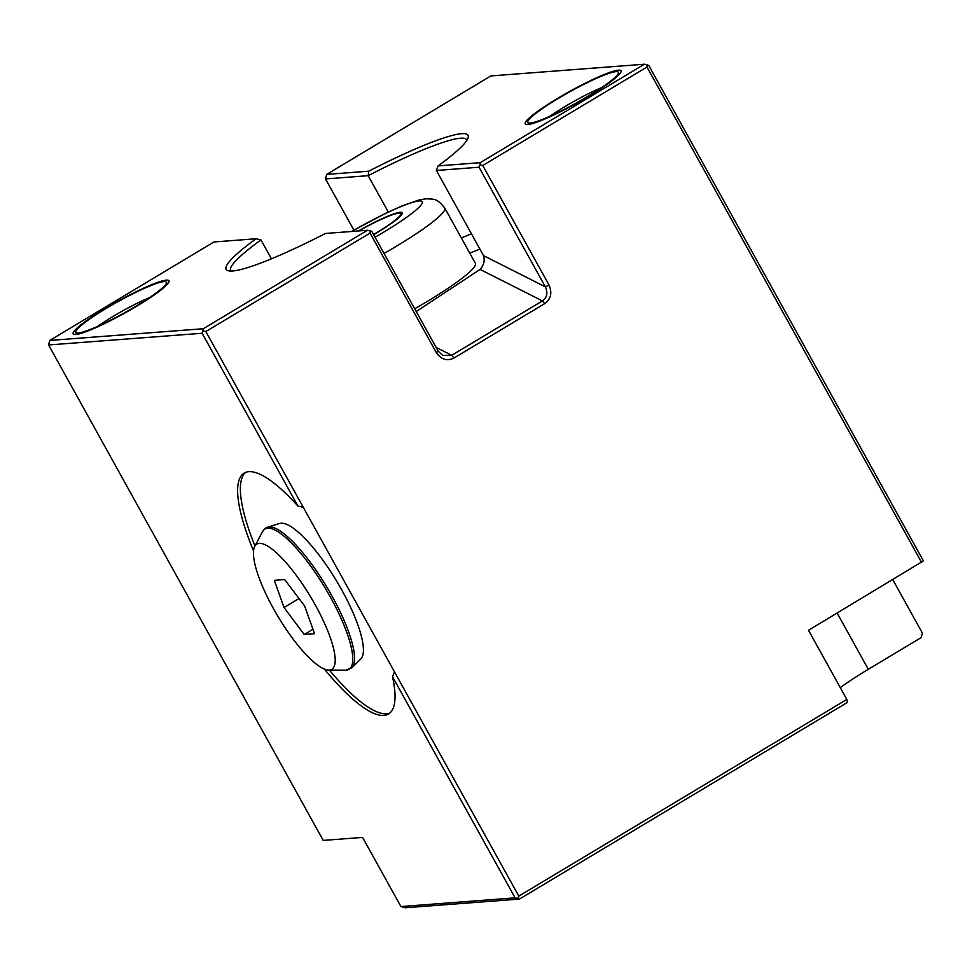 <?xml version="1.0" encoding="UTF-8"?>
<svg xmlns="http://www.w3.org/2000/svg" width="972" height="972" viewBox="0 0 972 972"><rect width="100%" height="100%" fill="white"/><g stroke="black" fill="none" stroke-linecap="round" stroke-linejoin="round"><path stroke-width="1.46" d="M203.294 328.73L367.513 230.255L325.426 233.474A138.255 17.265 151 0 1 228.177 270.726A138.255 17.265 151 0 1 256.061 238.76L213.974 241.967L49.754 340.443L203.294 328.73L202.14 333.262L48.6 344.963L49.754 340.443M105.292 308.513A54.772 6.84 151 0 1 169.019 281.722A54.772 6.84 151 0 1 136.858 306.107A54.772 6.84 151 0 1 73.969 334.404A54.772 6.84 151 0 1 105.292 308.513M438.117 165.896L480.204 162.689L644.424 64.225L490.884 75.925L326.665 174.401L368.752 171.194A138.255 17.265 151 0 1 468.103 137.732A138.255 17.265 151 0 1 438.117 165.896L436.404 170.477L479.05 167.22L545.353 286.837C548.062 292.815 547.09 297.505 542.425 300.907L451.725 355.29L442.746 355.473L438.165 351.111L371.863 231.494L370.162 230.838L370.065 233.073L205.845 331.537L203.197 330.954M618.447 70.154A54.772 6.84 -29 0 0 560.516 96.653A54.772 6.84 -29 0 0 525.998 124.44A54.772 6.84 -29 0 0 527.747 124.538A54.772 6.84 -29 0 0 579.749 101.465A54.772 6.84 -29 0 0 621.035 71.758A54.772 6.84 -29 0 0 618.447 70.154M601.607 87.602A45.149 5.638 -29 0 0 549.727 116.373M644.424 64.225L648.774 65.452L923.4 560.905L808.51 630.293L846.831 699.427L847.475 702.379L519.437 899.076L405.263 907.775L400.914 906.548L362.592 837.414L323.226 840.416L48.6 344.963M97.698 326.325A45.149 5.638 -29 0 1 112.691 316.653A45.149 5.638 151 0 1 149.591 297.566M840.294 687.641A72.693 9.076 151 0 1 868.3 669.295L837.159 613.113M892.818 579.749L922.355 633.039L921.201 637.571L868.3 669.295M519.437 899.076L515.099 897.836L400.914 906.548M253.522 550.832A140.418 36.596 59.1 0 1 244.106 473.133A140.418 36.596 59.1 0 1 297.918 506.035L202.14 333.262M515.099 897.836L392.494 676.67A140.418 36.596 59.1 0 1 388.521 713.983A140.418 36.596 59.1 0 1 324.417 669.076M367.513 230.255L370.162 230.838M921.614 562.484L646.975 67.032L482.756 165.495L549.058 285.112C552.375 292.949 550.917 299.121 544.672 303.641L453.985 358.024C447.059 361.365 441.191 359.579 436.367 352.69L370.065 233.073M846.831 699.427L518.805 896.123L205.845 331.537M436.367 352.69L438.165 351.111M271.419 258.807L260.97 239.95L256.061 238.76M260.97 239.95A134.938 16.852 -29 0 0 230.668 270.629A134.938 16.852 -29 0 0 230.959 271.042M466.888 140.26A134.938 16.852 -29 0 0 466.706 139.798A134.938 16.852 -29 0 0 368.157 175.677L368.752 171.194M353.869 230.097L325.511 178.933L326.665 174.401M325.511 178.933L368.157 175.677L388.314 212.03M517.748 898.42L518.805 896.123M392.494 676.67L394.523 671.907M303.3 507.36L297.918 506.035M245.552 472.428A140.418 36.596 -120.9 0 0 254.956 545.972M329.374 670.097A140.418 36.596 -120.9 0 0 389.833 713.035M267.567 527.249L279.535 523.483A79.169 20.631 59.1 0 1 280.981 523.203A79.169 20.631 59.1 0 1 338.122 583.589A79.169 20.631 59.1 0 1 360.794 659.016L351.84 667.788A82.085 21.396 59.1 0 0 328.329 589.579A82.085 21.396 59.1 0 0 269.074 526.97A82.085 21.396 -120.9 0 0 267.567 527.249C266.559 527.067 264.894 528.513 262.574 531.575A81.806 21.323 -120.9 0 1 267.628 528.173A81.806 21.323 59.1 0 1 330.541 597.367A81.806 21.323 59.1 0 1 346.324 670.145A81.806 21.323 -120.9 0 1 345.668 670.17L351.84 667.788M328.864 670.097A72.985 19.027 -120.9 0 1 278.016 616.527A72.985 19.027 -120.9 0 1 254.713 546.434A72.985 19.027 -120.9 0 1 259.22 543.409A72.985 19.027 59.1 0 1 315.365 605.131A72.985 19.027 59.1 0 1 329.435 670.072A72.985 19.027 -120.9 0 1 328.864 670.097L345.668 670.17M284.65 579.555L304.625 605.957L314.551 633.72L304.224 634.509L284.031 607.524L274.311 580.345L284.65 579.555M304.224 634.509L312.96 629.261M284.031 607.524L299.012 598.533M647.073 64.796L646.975 67.032M482.756 165.495L480.107 164.924L480.204 162.689M549.058 285.112L545.353 286.837L483.485 255.6L436.404 170.477M479.05 167.22L480.107 164.924M416.235 311.538L480.071 269.426C483.886 265.113 485.016 260.508 483.485 255.6M471.481 233.754A134.938 16.852 -29 0 0 461.372 238.019M479.986 249.111A124.477 15.54 -29 0 0 469.792 253.194M384.037 253.473A82.656 10.328 151 0 0 444.763 208.057L475.417 263.363A82.656 10.328 151 0 1 414.704 308.78M358.425 230.947A43.157 5.395 -29 0 1 400.221 212.297A43.157 5.395 151 0 1 402.262 213.561A43.157 5.395 151 0 1 373.649 234.714M615.981 71.636A51.783 6.464 -29 0 0 563.991 95.074A51.783 6.464 -29 0 0 527.808 122.46A51.783 6.464 -29 0 0 530.226 123.055A51.783 6.464 -29 0 0 582.204 99.63A51.783 6.464 -29 0 0 618.386 72.244A51.783 6.464 -29 0 0 615.981 71.636M135.995 306.168A51.783 6.464 -29 0 0 166.37 282.208A51.783 6.464 -29 0 0 106.155 308.452A51.783 6.464 -29 0 0 75.78 332.412A51.783 6.464 -29 0 0 135.995 306.168M373.552 234.531A41.492 5.176 -29 0 0 400.78 213.609A41.492 5.176 -29 0 0 398.848 213.123A41.492 5.176 -29 0 0 358.911 230.911M544.672 303.641L542.425 300.907L480.071 269.426M453.985 358.024L451.725 355.29L436.112 347.417M375.046 237.241A66.06 8.25 151 0 0 419.187 200.937A66.06 8.25 -29 0 0 351.755 231.458M254.713 546.434L262.574 531.575M351.451 231.482L386.151 213.062L401.934 205.955L418.835 200.025L425.906 198.786C433.986 199.333 436.622 197.79 444.763 208.057M528.889 124.404L527.808 122.46M619.468 74.2L618.386 72.244M166.37 282.208L167.451 284.152M75.78 332.412L76.861 334.368M401.497 214.909L400.78 213.609"/></g></svg>

